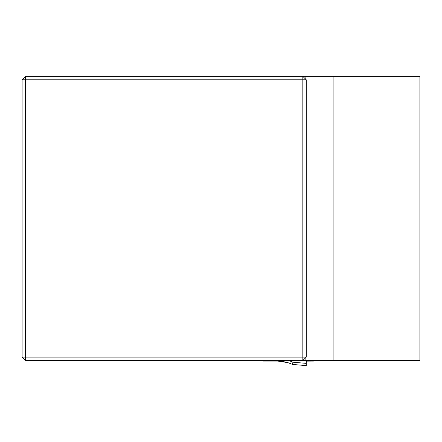 <?xml version="1.0" encoding="UTF-8"?>
<svg xmlns="http://www.w3.org/2000/svg" width="442" height="442" viewBox="0 0 442 442"><rect width="100%" height="100%" fill="white"/><g stroke="black" fill="none" stroke-linecap="round" stroke-linejoin="round"><path stroke-width="0.66" d="M333.903 360.512L333.903 76.372L419.9 76.372L419.9 360.512L25.509 360.512L25.509 357.103L302.831 357.103L302.831 79.781L25.509 79.781L25.509 357.103L22.1 357.103L25.509 360.512M22.1 357.103L22.1 79.781L25.509 76.372L333.903 76.372M305.87 79.405L305.87 76.372M306.245 79.781L302.831 79.781L302.831 76.372L306.245 79.781L306.245 357.103L302.831 360.512L302.831 357.103L306.245 357.103M305.87 360.512L305.87 357.479M22.1 79.781L25.509 79.781L25.509 76.372M263.051 360.512L263.051 361.081L277.83 361.081L288.129 362.678L277.83 361.081L282.173 361.357L287.488 362.479L292.565 364.429L306.245 365.622L306.245 360.512M306.245 361.125L314.201 361.081L314.201 360.512M306.245 365.622L292.56 364.435L292.897 362.202L290.206 361.081M277.83 361.081A2.271 0.276 -90 0 1 277.648 360.512M306.245 363.374L292.897 362.202"/></g></svg>
